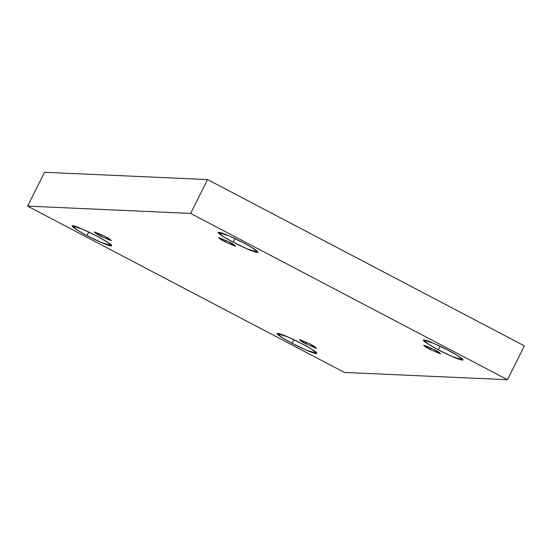 <?xml version="1.0" encoding="UTF-8"?>
<svg xmlns="http://www.w3.org/2000/svg" width="552" height="552" viewBox="0 0 552 552"><rect width="100%" height="100%" fill="white"/><g stroke="black" fill="none" stroke-linecap="round" stroke-linejoin="round"><path stroke-width="0.83" d="M242.97 242.576L228.942 235.814L218.219 232.427L223.622 236.78L233.13 242.135L234.924 238.547L233.13 242.135C227.307 239.175 215.439 232.24 218.82 232.261C222.725 232.564 237.539 239.63 242.97 242.576C248.786 245.536 260.654 252.478 257.28 252.45C253.375 252.154 238.554 245.081 233.13 242.135L247.158 248.904L257.874 252.285L252.471 247.931L242.97 242.576M96.807 236.042L82.779 229.273L72.064 225.892L77.466 230.246L86.968 235.6L88.769 232.012L86.968 235.6C81.151 232.64 69.283 225.699 72.657 225.727C76.562 226.023 91.384 233.096 96.807 236.042C102.631 239.002 114.499 245.937 111.118 245.916C107.219 245.612 92.398 238.54 86.968 235.6L100.995 242.362L111.718 245.75L106.315 241.397L96.807 236.042M448.079 350.244L434.058 343.482L423.336 340.094L428.738 344.448L438.247 349.802L440.041 346.221L438.247 349.802C432.423 346.842 420.555 339.908 423.936 339.928C427.834 340.232 442.656 347.305 448.079 350.244C453.903 353.204 465.771 360.146 462.39 360.118C458.491 359.821 443.67 352.749 438.247 349.802L452.267 356.571L462.99 359.952L457.587 355.598L448.079 350.244M301.923 343.71L287.896 336.941L277.173 333.56L282.576 337.914L292.084 343.268L293.878 339.68L292.084 343.268C286.26 340.308 274.392 333.367 277.773 333.394C281.679 333.691 296.493 340.763 301.923 343.71C307.747 346.67 319.608 353.604 316.234 353.584C312.328 353.28 297.514 346.214 292.084 343.268L306.112 350.03L316.834 353.418L311.431 349.064L301.923 343.71M310.12 344.075L299.515 339.721L305.905 343.889L306.677 342.35L305.905 343.889C301.889 341.833 299.846 340.425 299.77 339.652L310.12 344.075C314.136 346.125 316.179 347.532 316.255 348.305L305.905 343.889L316.51 348.236L310.12 344.075M434.265 349.63L423.653 345.276L430.042 349.437L430.815 347.905L430.042 349.437C426.027 347.387 423.984 345.98 423.915 345.207L434.265 349.63C438.281 351.679 440.323 353.087 440.392 353.86L430.042 349.437L440.655 353.791L434.265 349.63M229.149 241.955L218.544 237.608L224.933 241.769L225.699 240.23L224.933 241.769C220.917 239.72 218.868 238.312 218.799 237.539L229.149 241.955C233.165 244.012 235.207 245.419 235.283 246.192L224.933 241.769L235.538 246.123L229.149 241.955M105.004 236.408L94.399 232.054L100.788 236.215L101.561 234.683L100.788 236.215C96.772 234.165 94.73 232.758 94.654 231.985L105.004 236.408C109.02 238.457 111.069 239.865 111.138 240.637L100.788 236.215L111.394 240.568L105.004 236.408M44.546 172.279L207.573 179.572L524.4 345.876L507.454 379.721L344.427 372.427L27.6 206.124L44.546 172.279L27.6 206.124L190.626 213.417L207.573 179.572L44.546 172.279M190.626 213.417L507.454 379.721L524.4 345.876L207.573 179.572L190.626 213.417L27.6 206.124L344.427 372.427L507.454 379.721L190.626 213.417"/></g></svg>
